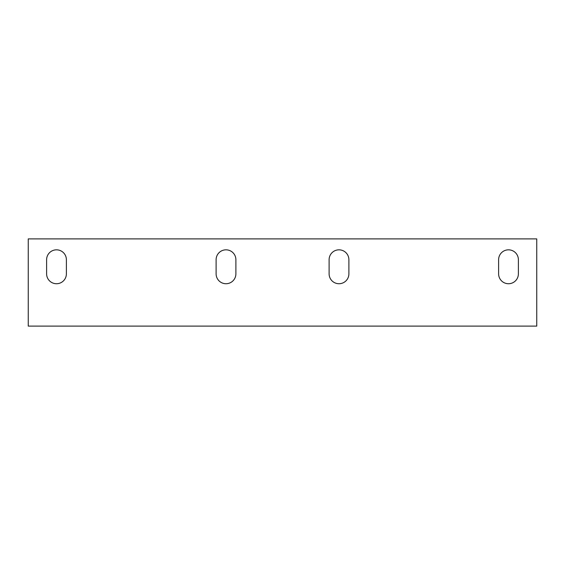 <?xml version="1.0" encoding="UTF-8"?>
<svg xmlns="http://www.w3.org/2000/svg" width="565" height="565" viewBox="0 0 565 565"><rect width="100%" height="100%" fill="white"/><g stroke="black" fill="none" stroke-linecap="round" stroke-linejoin="round"><path stroke-width="0.85" d="M28.25 326.104L536.75 326.104L536.75 238.896L28.25 238.896L28.25 326.104M518.388 273.841A9.888 9.888 0 0 1 508.5 283.729A9.888 9.888 0 0 1 498.613 273.841L498.613 259.716A9.888 9.888 0 0 1 508.5 249.829A9.888 9.888 0 0 1 518.388 259.716L518.388 273.841A9.888 9.888 0 0 1 508.5 283.729A9.888 9.888 0 0 1 498.613 273.841M235.888 273.841A9.888 9.888 0 0 1 226 283.729A9.888 9.888 0 0 1 216.113 273.841L216.113 259.716A9.888 9.888 0 0 1 226 249.829A9.888 9.888 0 0 1 235.888 259.716L235.888 273.841A9.888 9.888 0 0 1 226 283.729A9.888 9.888 0 0 1 216.113 273.841M348.888 273.841A9.888 9.888 0 0 1 339 283.729A9.888 9.888 0 0 1 329.113 273.841L329.113 259.716A9.888 9.888 0 0 1 339 249.829A9.888 9.888 0 0 1 348.888 259.716L348.888 273.841A9.888 9.888 0 0 1 339 283.729A9.888 9.888 0 0 1 329.113 273.841M66.388 273.841A9.888 9.888 0 0 1 56.5 283.729A9.888 9.888 0 0 1 46.613 273.841L46.613 259.716A9.888 9.888 0 0 1 56.5 249.829A9.888 9.888 0 0 1 66.388 259.716L66.388 273.841A9.888 9.888 0 0 1 56.5 283.729A9.888 9.888 0 0 1 46.613 273.841M498.613 259.716A9.888 9.888 0 0 1 508.5 249.829A9.888 9.888 0 0 1 518.388 259.716M216.113 259.716A9.888 9.888 0 0 1 226 249.829A9.888 9.888 0 0 1 235.888 259.716M329.113 259.716A9.888 9.888 0 0 1 339 249.829A9.888 9.888 0 0 1 348.888 259.716M46.613 259.716A9.888 9.888 0 0 1 56.5 249.829A9.888 9.888 0 0 1 66.388 259.716"/></g></svg>
